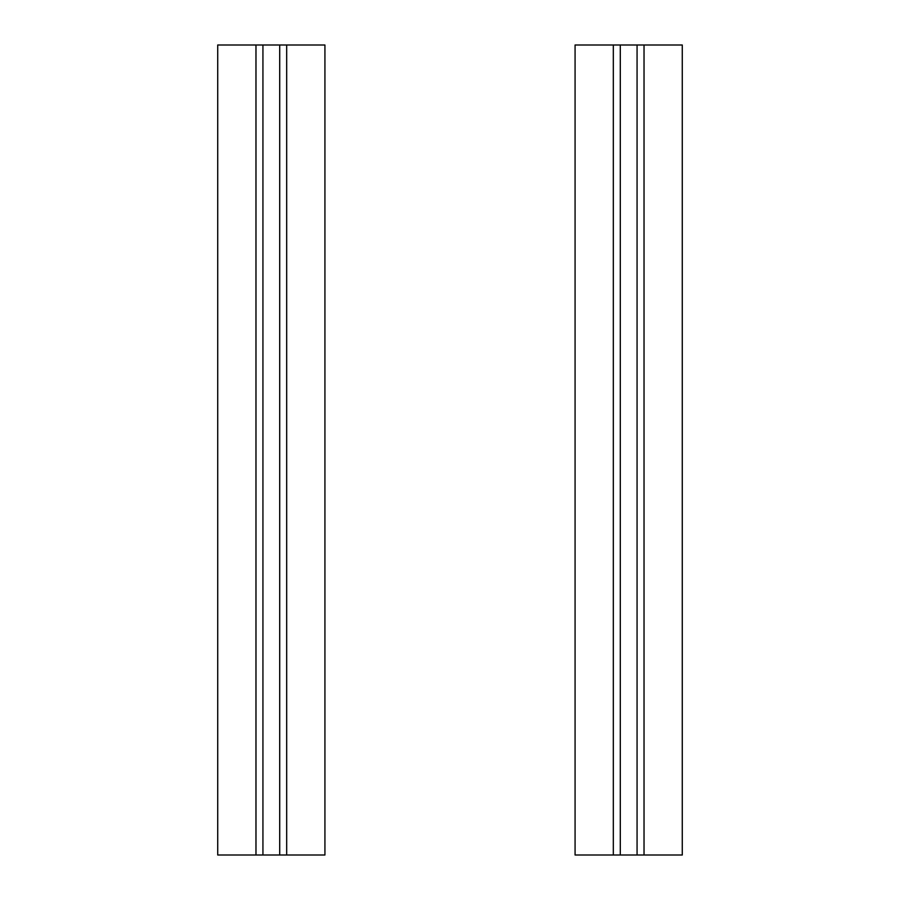 <?xml version="1.0" encoding="UTF-8"?>
<svg xmlns="http://www.w3.org/2000/svg" width="900" height="900" viewBox="0 0 900 900"><rect width="100%" height="100%" fill="white"/><g stroke="black" fill="none" stroke-linecap="round" stroke-linejoin="round"><path stroke-width="1.35" d="M286.684 45L286.684 855L324.923 855L324.923 45L255.971 45L255.971 855L279.709 855L279.709 45M286.684 855L279.709 855M255.971 855L217.721 855L217.721 45L255.971 45M644.029 45L644.029 855L682.279 855L682.279 45L613.316 45L613.316 855L637.065 855L637.065 45M644.029 855L637.065 855M613.316 855L575.077 855L575.077 45L613.316 45M262.935 45L262.935 855M620.291 45L620.291 855"/></g></svg>
